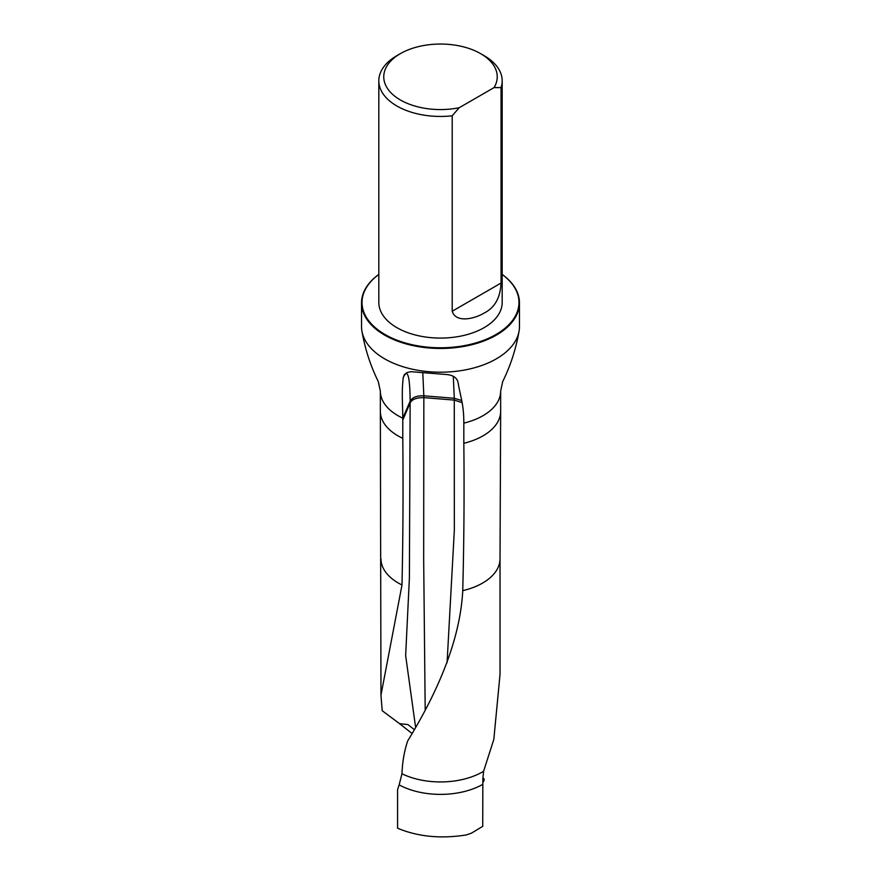 <?xml version="1.0" encoding="UTF-8"?>
<svg xmlns="http://www.w3.org/2000/svg" width="881" height="881" viewBox="0 0 881 881"><rect width="100%" height="100%" fill="white"/><g stroke="black" fill="none" stroke-linecap="round" stroke-linejoin="round"><path stroke-width="1.32" d="M415.535 726.803L405.645 655.563L409.39 578.145L410.15 401.141C409.863 375.769 407.562 367.939 403.234 377.652C401.549 393.223 402.584 399.831 402.793 418.178L402.782 438.331C403.311 487.611 403.046 536.496 402 584.973L380.966 695.142L382.189 710.714L399.611 723.686L407.837 724.545L414.081 729.391M361.529 302.877L361.529 326.609A78.971 45.592 0 0 0 361.926 331.135A78.971 45.592 0 0 0 440.5 372.2A78.971 45.592 0 0 0 519.074 331.135A78.971 45.592 0 0 0 519.471 326.609L519.471 302.877A78.971 45.592 180 0 1 440.5 348.469A78.971 45.592 180 0 1 361.529 302.877A78.971 45.592 180 0 1 378.819 274.409M403.234 377.652L404.335 374.656L406.956 372.575L410.799 371.683L445.004 374.403C452.36 374.755 456.677 377.321 457.977 382.101C460.73 398.025 463.88 404.808 463.824 423.133L463.824 443.286C464.375 492.204 464.012 541.319 462.745 590.644C459.926 646.236 431.712 701.672 407.65 741.009C404.291 751.075 402.386 761.988 401.967 773.76A59.534 34.37 0 0 0 483.581 771.293L482.854 778.661L482.722 826.334L471.423 833.184L466.225 834.957C440.764 838.965 417.891 836.719 397.584 828.228L397.584 789.453L399.159 784.883A60.15 34.722 0 0 0 482.876 784.299M411.856 733.355L399.611 723.686M462.745 590.644A59.534 34.37 0 0 0 500.034 558.84L500.034 674.339L493.823 739.412L483.581 771.293M401.967 773.76L399.159 784.883M459.188 107.735A56.736 32.762 180 0 1 392.441 94.223A56.736 32.762 180 0 1 400.381 53.642A56.736 32.762 180 0 1 480.619 53.642A56.736 32.762 180 0 1 494.076 87.593L459.188 107.735L452.206 115.796A61.681 35.603 180 0 1 396.89 106.017A61.681 35.603 180 0 1 378.819 80.843A61.681 35.603 180 0 1 396.89 55.657L400.381 53.642M480.619 53.642L484.11 55.657A61.681 35.603 180 0 1 502.181 80.843A61.681 35.603 180 0 1 501.058 87.593L501.058 283.043C500.331 297.833 494.682 307.832 484.121 313.041C475.894 318.272 456.061 323.801 452.206 311.235L452.206 115.796M494.076 87.593L501.058 87.593M502.181 80.843L502.181 302.469A61.681 35.603 180 0 1 464.1 335.375A61.681 35.603 180 0 1 396.89 327.655A61.681 35.603 180 0 1 378.819 302.469L378.819 80.843M502.181 274.465A78.475 45.305 180 0 1 493.745 335.749A78.475 45.305 180 0 1 387.255 335.749A78.475 45.305 180 0 1 378.819 274.465M502.181 274.409A78.971 45.592 180 0 1 519.471 302.877M447.074 662.754L454.343 530.208L454.277 398.289L453.308 376.319M462.073 402.617L454.277 400.095L423.838 397.628L423.673 559.38L425.193 709.734M483.262 778.341A2.962 1.575 -56.8 0 1 483.658 778.474A2.962 1.575 -56.8 0 1 482.865 782.46L482.854 778.253A6.905 3.689 123.2 0 0 483.262 778.341L482.854 778.077M380.966 558.763A59.534 34.37 0 0 0 380.966 558.84A59.534 34.37 0 0 0 402 584.973M402.793 419.995L410.15 402.958C411.89 399.368 416.46 397.595 423.838 397.628L423.838 395.811C416.922 395.58 412.352 397.364 410.15 401.141L402.793 418.178A60.15 34.722 0 0 1 380.35 391.131L380.35 411.273A60.15 34.722 0 0 0 380.35 411.361A60.15 34.722 0 0 0 402.782 438.331M463.824 423.133A60.15 34.722 0 0 0 500.65 391.131L502.699 381.594C510.517 365.769 515.969 348.942 519.074 331.135M463.824 443.286A60.15 34.722 0 0 0 500.65 411.361L500.034 558.84A59.534 34.37 0 0 0 500.034 558.763M500.65 411.361A60.15 34.722 0 0 0 500.65 411.273L500.65 391.131M452.206 311.235L501.058 283.043M461.677 400.536L454.277 398.289L423.838 395.811L422.803 373.192M380.35 411.361L380.966 695.142M361.926 331.135C365.031 348.942 370.483 365.769 378.301 381.594L380.35 391.131M482.854 777.956L483.658 778.474"/></g></svg>
